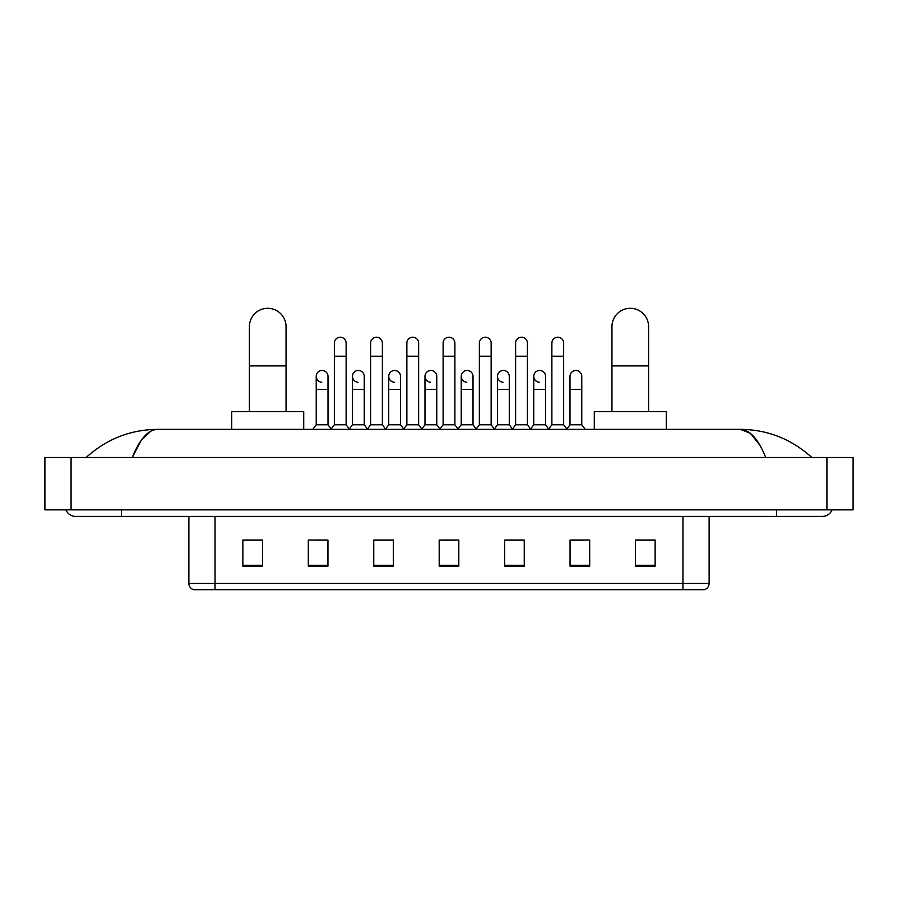 <?xml version="1.0" encoding="UTF-8"?>
<svg xmlns="http://www.w3.org/2000/svg" width="898" height="898" viewBox="0 0 898 898"><rect width="100%" height="100%" fill="white"/><g stroke="black" fill="none" stroke-linecap="round" stroke-linejoin="round"><path stroke-width="1.35" d="M682.951 589.694L682.951 583.419L709.128 583.419C708.949 586.551 707.377 588.65 704.414 589.694L193.586 589.694A6.544 6.544 0 0 1 188.872 583.419L188.872 516.406M655.136 566.2L655.136 540.024L635.503 540.024L635.503 566.2L655.136 566.2M589.694 566.2L589.694 540.024L570.062 540.024L570.062 566.2L589.694 566.2M524.252 566.2L524.252 540.024L504.62 540.024L504.62 566.2L524.252 566.2M262.497 566.2L262.497 540.024L242.864 540.024L242.864 566.2L262.497 566.2M327.938 566.2L327.938 540.024L308.306 540.024L308.306 566.2L327.938 566.2M393.38 566.2L393.38 540.024L373.748 540.024L373.748 566.2L393.38 566.2M458.811 566.2L458.811 540.024L439.189 540.024L439.189 566.2L458.811 566.2M570.062 540.158L582.432 540.158M635.503 540.158L653.834 540.158M388.071 540.158L383.031 540.158M315.568 540.158L327.938 540.158M244.166 540.158L262.497 540.158M514.969 540.158L509.929 540.158M442.456 540.158L455.544 540.158M393.38 540.158L373.748 540.158M524.252 540.158L504.62 540.158M121.466 509.862L121.466 516.406L822.344 516.406A10.473 10.473 0 0 0 832.053 509.862A10.473 10.473 0 0 1 822.344 516.406A10.473 10.473 0 0 0 832.053 509.862A10.473 10.473 0 0 1 822.344 516.406M65.947 509.862A10.473 10.473 0 0 0 75.657 516.406A10.473 10.473 0 0 1 65.947 509.862A10.473 10.473 0 0 0 75.657 516.406L121.466 516.406M765.747 457.509C758.238 439.032 749.808 429.648 740.446 429.367L157.554 429.367C148.192 429.648 139.762 439.032 132.253 457.509L141.065 440.592L150.752 431.208M71.077 457.509L853.1 457.509L853.1 509.862L44.9 509.862L44.9 457.509L71.077 457.509L71.077 509.862M853.1 457.509L853.1 509.862M809.648 455.488L811.871 457.509C791.273 438.954 767.464 429.581 740.446 429.367L750.414 433.364L759.753 445.004M88.352 455.488L86.129 457.509C106.626 438.999 130.435 429.614 157.554 429.367M249.408 411.699L249.408 326.625A18.319 18.319 0 0 1 267.727 308.306A18.319 18.319 0 0 1 286.047 326.625A18.319 18.319 0 0 0 267.727 308.306M286.047 411.699L286.047 326.625M303.715 429.367L303.715 411.699L231.74 411.699L231.74 429.367M611.953 411.699L611.953 326.625A18.319 18.319 0 0 1 630.273 308.306A18.319 18.319 0 0 1 648.592 326.625A18.319 18.319 0 0 0 630.273 308.306M648.592 411.699L648.592 326.625M666.26 429.367L666.26 411.699L594.285 411.699L594.285 429.367M334.348 356.203L346.123 356.203L346.123 424.788L334.348 424.788L334.348 343.115A5.893 5.893 0 0 1 340.611 337.233A5.893 5.893 0 0 1 346.123 343.115A5.893 5.893 0 0 0 340.611 337.233M334.348 424.788L330.913 429.367M346.123 424.788L349.558 429.367M370.605 356.203L382.38 356.203L382.38 424.788L370.605 424.788L370.605 343.115A5.893 5.893 0 0 1 376.857 337.233A5.893 5.893 0 0 1 382.38 343.115A5.893 5.893 0 0 0 376.857 337.233M370.605 424.788L367.17 429.367M382.38 424.788L385.814 429.367M406.861 356.203L418.636 356.203L418.636 424.788L406.861 424.788L406.861 343.115A5.893 5.893 0 0 1 413.114 337.233A5.893 5.893 0 0 1 418.636 343.115A5.893 5.893 0 0 0 413.114 337.233M406.861 424.788L403.415 429.367M418.636 424.788L422.071 429.367M443.107 356.203L454.893 356.203L454.893 424.788L443.107 424.788L443.107 343.115A5.893 5.893 0 0 1 449.37 337.233A5.893 5.893 0 0 1 454.893 343.115A5.893 5.893 0 0 0 449.37 337.233M443.107 424.788L439.672 429.367M454.893 424.788L458.328 429.367M479.364 356.203L491.139 356.203L491.139 424.788L479.364 424.788L479.364 343.115A5.893 5.893 0 0 1 485.627 337.233A5.893 5.893 0 0 1 491.139 343.115A5.893 5.893 0 0 0 485.627 337.233M479.364 424.788L475.929 429.367M491.139 424.788L494.585 429.367M515.62 356.203L527.395 356.203L527.395 424.788L515.62 424.788L515.62 343.115A5.893 5.893 0 0 1 521.884 337.233A5.893 5.893 0 0 1 527.395 343.115A5.893 5.893 0 0 0 521.884 337.233M515.62 424.788L512.186 429.367M527.395 424.788L530.83 429.367M551.877 356.203L563.652 356.203L563.652 424.788L551.877 424.788L551.877 343.115A5.893 5.893 0 0 1 558.129 337.233A5.893 5.893 0 0 1 563.652 343.115A5.893 5.893 0 0 0 558.129 337.233M551.877 424.788L548.442 429.367M563.652 424.788L567.087 429.367M321.742 382.234A5.893 5.893 0 0 1 316.219 376.363A5.893 5.893 0 0 1 322.483 370.481A5.893 5.893 0 0 1 327.995 376.363L327.995 389.451L316.219 389.451L316.219 376.363M327.995 389.451L327.995 424.788L316.219 424.788L316.219 389.451M316.219 424.788L312.785 429.367M327.995 424.788L331.171 429.019M357.999 382.234A5.893 5.893 0 0 1 352.476 376.363A5.893 5.893 0 0 1 358.729 370.481A5.893 5.893 0 0 1 364.251 376.363L364.251 389.451L352.476 389.451L352.476 376.363M364.251 389.451L364.251 424.788L352.476 424.788L352.476 389.451M352.476 424.788L349.3 429.019M364.251 424.788L367.428 429.019M394.244 382.234A5.893 5.893 0 0 1 388.733 376.363A5.893 5.893 0 0 1 394.985 370.481A5.893 5.893 0 0 1 400.508 376.363L400.508 389.451L388.733 389.451L388.733 376.363M400.508 389.451L400.508 424.788L388.733 424.788L388.733 389.451M388.733 424.788L385.556 429.019M400.508 424.788L403.685 429.019M430.501 382.234A5.893 5.893 0 0 1 424.979 376.363A5.893 5.893 0 0 1 431.242 370.481A5.893 5.893 0 0 1 436.765 376.363L436.765 389.451L424.979 389.451L424.979 376.363M436.765 389.451L436.765 424.788L424.979 424.788L424.979 389.451M424.979 424.788L421.813 429.019M436.765 424.788L439.941 429.019M466.758 382.234A5.893 5.893 0 0 1 461.235 376.363A5.893 5.893 0 0 1 467.499 370.481A5.893 5.893 0 0 1 473.022 376.363L473.022 389.451L461.235 389.451L461.235 376.363M473.022 389.451L473.022 424.788L461.235 424.788L461.235 389.451M461.235 424.788L458.059 429.019M473.022 424.788L476.187 429.019M503.015 382.234A5.893 5.893 0 0 1 497.492 376.363A5.893 5.893 0 0 1 503.756 370.481A5.893 5.893 0 0 1 509.267 376.363L509.267 389.451L497.492 389.451L497.492 376.363M509.267 389.451L509.267 424.788L497.492 424.788L497.492 389.451M497.492 424.788L494.315 429.019M509.267 424.788L512.444 429.019M539.271 382.234A5.893 5.893 0 0 1 533.749 376.363A5.893 5.893 0 0 1 540.001 370.481A5.893 5.893 0 0 1 545.524 376.363L545.524 389.451L533.749 389.451L533.749 376.363M545.524 389.451L545.524 424.788L533.749 424.788L533.749 389.451M533.749 424.788L530.572 429.019M545.524 424.788L548.7 429.019M570.005 376.363A5.893 5.893 0 0 1 576.258 370.481A5.893 5.893 0 0 1 581.781 376.363L581.781 389.451L570.005 389.451L570.005 376.363M581.781 389.451L581.781 424.788L570.005 424.788L570.005 389.451M570.005 424.788L566.829 429.019M581.781 424.788L585.215 429.367M188.872 583.419L215.049 583.419L215.049 589.694M215.049 516.406L215.049 583.419L682.951 583.419L682.951 516.406M458.811 565.291L439.189 565.291M393.38 565.291L373.748 565.291M327.938 565.291L308.306 565.291M262.497 565.291L242.864 565.291M524.252 565.291L504.62 565.291M589.694 565.291L570.062 565.291M655.136 565.291L635.503 565.291M776.534 509.862L776.534 516.406M826.923 457.509L826.923 509.862M249.408 365.89L286.047 365.89M611.953 365.89L648.592 365.89M709.128 583.419L709.128 516.406M346.123 356.203L346.123 343.115M382.38 356.203L382.38 343.115M418.636 356.203L418.636 343.115M454.893 356.203L454.893 343.115M491.139 356.203L491.139 343.115M527.395 356.203L527.395 343.115M563.652 356.203L563.652 343.115"/></g></svg>
